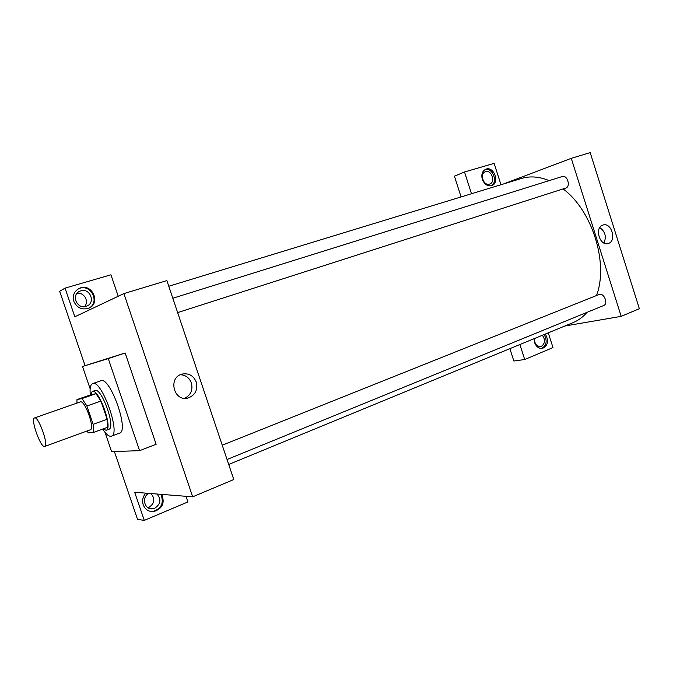 <?xml version="1.0" encoding="UTF-8"?>
<svg xmlns="http://www.w3.org/2000/svg" width="673" height="673" viewBox="0 0 673 673"><rect width="100%" height="100%" fill="white"/><g stroke="black" fill="none" stroke-linecap="round" stroke-linejoin="round"><path stroke-width="1.01" d="M44.527 446.502C40.363 447.41 30.319 418.699 34.542 417.933C38.369 415.721 49.104 445.736 44.746 446.46L44.527 446.502M34.542 417.933L80.289 401.924C84.748 399.51 95.246 428.836 90.266 429.811L44.746 446.46M76.991 399.585L90.796 394.782L95.978 393.688L100.933 401.049L107.142 419.245L93.16 424.327L86.893 406.004L81.997 398.567L76.991 399.585L76.907 403.102M93.16 424.327L93.572 432.419L88.399 432.899L86.901 431.04M107.142 419.245L107.453 427.313L93.572 432.419M102.86 429.004L106.107 430.274C113.333 428.844 98.729 388.027 92.235 391.509L90.493 394.883M92.235 391.509L94.994 390.55C101.53 387.059 116.118 427.818 108.849 429.265L106.107 430.274M100.933 401.049L86.893 406.004M95.978 393.688L81.997 398.567M90.317 394.95C89.627 388.371 90.392 384.586 92.605 383.602C101.455 378.823 121.283 434.228 111.415 436.154L110.801 436.289C108.555 436.323 105.829 433.925 102.607 429.096M92.605 383.602L100.841 380.775C109.901 375.938 129.637 431.107 119.567 433.109L111.415 436.154M90.14 388.792L82.51 366.465L108.269 358.608L139.597 450.674L111.6 451.617L105.03 432.394M82.51 366.465L125.153 352.989L156.136 444.289L139.597 450.674M125.153 352.989L108.269 358.608M118.221 296.271L110.944 274.794L65.045 288.137L59.67 291.274L85.05 365.616M114.376 451.524L137.544 519.371L144.274 520.389L134.676 492.266L192.68 496.825L123.882 293.588L74.821 316.79L65.045 288.137M73.828 301.311C72.348 295.397 74.232 291.056 79.481 288.288C92.083 282.424 101.556 303.7 88.441 308.31C81.736 310.093 76.865 307.763 73.828 301.311M88.76 308.175C100.588 302.539 90.662 283.081 78.775 288.683L78.135 288.978M80.785 290.862C90.123 287.699 95.961 302.892 86.674 306.131C77.403 310.261 70.429 294.707 79.969 291.148L80.785 290.862M77.058 293.293C84.167 292.015 89.501 301.672 84.462 306.652M161.747 494.394C165.078 502.992 162.412 508.729 153.73 511.589C148.691 511.859 145.183 509.596 143.206 504.792C141.936 500.46 142.811 496.581 145.822 493.141M185.992 496.304L187.902 501.94L144.274 520.389M150.92 511.522L152.855 511.48C161.52 508.628 164.195 502.908 160.864 494.327M157.028 494.024C161.444 499.425 160.696 504.153 154.782 508.216L152.729 508.763C144.485 510.184 141.17 497.053 148.842 493.376M151.004 493.553C155.354 498.87 154.613 503.53 148.775 507.526L148.085 507.77M192.68 496.825L233.775 479.521L166.879 280.591L123.882 293.588M196.238 382.045C197.971 389.903 195.254 395.228 188.095 398.004C173.853 402.252 167.611 377.477 182.072 374.104C188.718 372.918 193.437 375.559 196.238 382.045M184.629 398.315C190.821 395.135 193.075 390.012 191.376 382.962C189.357 377.814 185.698 375.063 180.414 374.71M168.78 286.252L521.499 178.463C530.097 175.863 539.317 176.578 549.168 180.625M563.091 188.92C592.265 210.355 608.796 263.454 596.514 295.481M587.092 312.306C583.011 317.008 578.343 320.449 573.085 322.619L228.711 464.454M227.045 459.508L603.614 305.559C608.392 303.952 604.329 293.049 599.441 294.362L222.241 445.215M172.81 298.248L562.266 176.528C567.314 174.627 570.965 186.606 565.783 188.061L177.638 312.609M564.807 326.026L621.187 316.352L571.268 158.332L503.564 183.948M483.71 181.525L482.314 177.84M534.926 342.557L534.387 339.327M461.089 196.92L454.426 176.183L464.513 171.985L494.133 163.371L500.964 184.739M519.893 344.526L524.713 359.533L513.852 361.014L509.873 348.648M489.532 184.099C483.534 186.27 479.193 173.71 485.283 171.775L485.561 171.682C491.593 169.579 495.85 182.147 489.742 184.032L489.532 184.099M491.181 185.756C498.373 182.358 492.628 167.148 485.048 169.571M482.305 179.329C481.111 174.408 482.28 171.035 485.813 169.209C493.898 165.735 500.148 182.98 491.761 185.58C487.572 186.488 484.417 184.402 482.305 179.329M542.379 335.263C545.475 339.772 545.164 343.449 541.437 346.292L540.739 346.511C536.574 346.444 534.488 343.785 534.455 338.527M541.504 348.53C546.619 345.56 547.494 340.9 544.129 334.54M545.315 334.052C548.983 340.723 548.049 345.51 542.531 348.421C538.922 348.824 536.272 346.864 534.581 342.557L534.068 338.687M524.713 359.533L552.987 347.571L548.276 332.832M471.495 193.74L464.513 171.985M621.187 316.352L639.35 308.697L590.196 152.611L571.268 158.332M602.764 225.127L603 225.043C611.631 221.981 617.065 241.414 608.165 243.517C599.761 246.444 594.225 227.625 602.764 225.127M603.925 243.029C606.651 236.753 605.271 231.605 599.786 227.567M634.555 293.352L631.442 283.585M597.817 176.839L594.696 166.921M79.481 288.288L78.775 288.683M78.573 291.914L79.969 291.148M153.73 511.589L152.855 511.48M149.297 508.359L152.729 508.763M188.095 398.004L186.026 398.315M540.251 346.578L540.739 346.511M542.531 348.421L541.874 348.513"/></g></svg>
